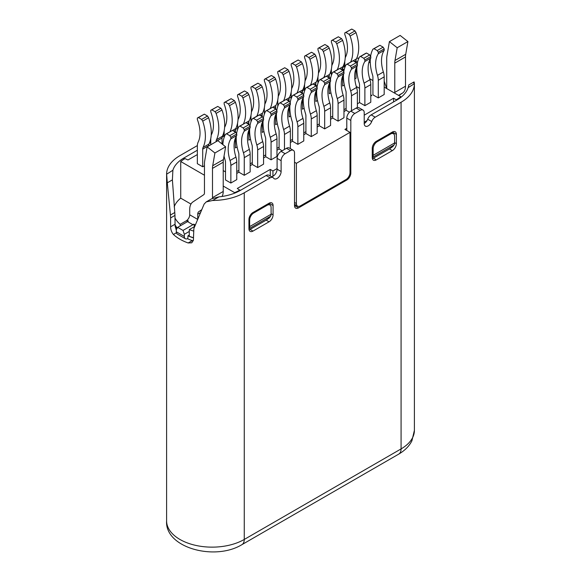 <?xml version="1.0" encoding="UTF-8"?>
<svg xmlns="http://www.w3.org/2000/svg" width="581" height="581" viewBox="0 0 581 581"><rect width="100%" height="100%" fill="white"/><g stroke="black" fill="none" stroke-linecap="round" stroke-linejoin="round"><path stroke-width="0.87" d="M194.671 226.481L189.29 229.589L189.29 236.285A39.806 22.979 0 0 0 193.408 237.687M193.408 237.84A39.806 22.979 180 0 1 187.953 235.821L189.29 235.051M187.953 235.821L187.837 238.479A4.931 2.847 -60 0 1 185.368 238.726A4.931 2.847 -60 0 1 184.351 236.467L184.351 234.303L189.29 231.449M195.071 225.472L195.071 224.905A4.931 2.847 120 0 0 195.427 224.586M201.592 209.799L198.825 211.644A5.687 3.283 -120 0 0 197.751 214.178L197.751 218.841M187.031 221.92L187.031 220.264A4.931 2.847 -60 0 0 189.711 214.803L197.555 219.327M187.031 220.373L180.175 224.331L180.175 225.878M386.648 88.508A3.791 2.186 -120 0 0 386.728 87.775L386.728 58.492A18.955 10.945 60 0 1 386.946 55.849L389.408 41.621L397.193 47.751L394.986 60.497A18.955 10.945 -120 0 0 394.775 63.14L394.775 92.415A15.164 8.751 60 0 1 394.753 93.185M222.015 196.472A15.164 8.751 -120 0 0 223.22 191.461L223.22 162.186A18.955 10.945 60 0 1 223.438 159.543L225.639 146.797L217.86 140.667L207.134 146.862L204.672 161.09A18.955 10.945 60 0 0 204.454 163.733L204.454 193.015A3.791 2.186 -120 0 1 203.742 194.7L192.928 201.927A17.06 9.848 60 0 0 189.711 209.538L189.711 214.803M194.541 226.561L193.734 224.244L183.008 230.432L177.648 227.338L176.312 229.655L176.312 231.826A4.931 2.847 120 0 0 177.328 234.078L185.368 238.726M249.104 229.945L266.185 220.148L269.33 217.897L270.528 216.285A5.687 3.283 -120 0 0 271.102 214.229L271.102 207.62A5.687 3.283 120 0 0 269.925 205.02A5.687 3.283 120 0 0 267.078 205.304L253.679 213.038A5.687 3.283 120 0 0 249.656 220.003L249.656 226.612A5.687 3.283 60 0 1 249.082 228.667L248.951 228.849M273.077 205.551L269.054 203.234A5.687 3.283 120 0 1 271.901 202.951A5.687 3.283 120 0 1 273.077 205.551L273.077 214.839A5.687 3.283 120 0 1 269.054 221.804L252.975 231.093A5.687 3.283 120 0 1 250.128 231.369A5.687 3.283 120 0 1 248.951 228.769L248.951 219.48A5.687 3.283 120 0 1 252.975 212.515L269.054 203.234L269.054 204.519M372.406 158.758L389.495 148.961L392.945 146.448L394.034 144.981A5.687 3.283 -120 0 0 394.608 142.926L394.608 136.317A5.687 3.283 120 0 0 393.424 133.717A5.687 3.283 120 0 0 390.585 134L377.178 141.735A5.687 3.283 120 0 0 373.162 148.7L373.162 155.309A5.687 3.283 60 0 1 372.588 157.364L372.261 157.807M376.277 159.898L392.357 150.617A5.687 3.283 120 0 0 396.38 143.652L396.38 134.364A5.687 3.283 120 0 0 395.203 131.764A5.687 3.283 120 0 0 392.357 132.047L376.277 141.328A5.687 3.283 120 0 0 372.254 148.293L372.254 157.582A5.687 3.283 120 0 0 373.43 160.182A5.687 3.283 120 0 0 376.277 159.898L373.409 158.243M174.968 224.636A39.806 22.979 0 0 0 177.234 228.057M177.023 228.42A39.806 22.979 180 0 1 175.092 226.024L174.968 215.406L170.618 217.911L170.618 226.793L174.968 224.281M197.351 150.225L183.952 157.967A39.806 22.979 0 0 0 172.891 170.24L172.397 179.87L167.306 182.812L166.609 173.864A45.492 26.261 180 0 1 179.928 155.643L197.358 145.577M303.115 89.162L304.575 88.327M316.522 81.427L317.974 80.585M329.921 73.685L331.381 72.85M357.685 61.63A39.806 22.979 0 0 0 356.037 61.935M344.78 65.399A39.806 22.979 0 0 0 343.255 66.111M356.647 58.391A45.492 26.261 180 0 1 358.942 58.056M370.293 62.922L368.971 62.073M386.663 88.435L384.186 81.122M413.694 83.083C413.999 81.231 414.231 81.543 414.391 84.027A45.492 26.261 180 0 1 401.072 102.249L375.203 117.188A5.687 3.283 -60 0 0 371.717 121.523A5.687 3.283 120 0 1 368.238 125.852A5.687 3.283 120 0 1 365.391 126.135A5.687 3.283 120 0 1 364.214 123.528L364.214 112.699A5.687 3.283 -60 0 0 363.038 110.092L359.014 107.775A5.687 3.283 120 0 0 356.175 108.051L350.815 111.153A5.687 3.283 120 0 0 346.792 118.117L346.792 130.493M414.398 430.347L411.929 440.754C409.336 446.019 404.928 450.478 398.719 454.124A11.373 6.565 -120 0 0 401.072 448.917A45.492 26.261 0 0 0 414.398 430.347L414.398 83.693L408.109 87.658L408.603 86.024M222.08 137.189L224.157 135.99M235.487 129.447L236.62 128.793L235.871 128.357M289.483 97.405L290.231 97.84L291.168 97.303M302.498 90.759L304.575 89.561M270.259 175.999L270.259 169.42L237.295 188.455L239.706 190.154A39.806 22.979 180 0 1 234.622 192.638L223.22 186.051M204.454 175.222L180.727 161.518A39.806 22.979 180 0 1 185.019 158.584L187.968 159.978L197.351 154.561M316.173 85.959L317.379 85.262M329.572 78.224L330.778 77.527M342.979 70.483L344.184 69.785M344.199 69.727L342.637 68.827M342.703 67.563A39.806 22.979 180 0 1 344.78 66.51M356.037 70.838L356.93 71.347M369.654 78.696L372.929 80.585M384.186 87.085L400.81 96.686A39.806 22.979 180 0 1 396.518 99.62L396.249 100.397M393.569 101.944L393.569 98.225L396.249 99.772M393.569 98.225L364.214 115.176M346.792 128.328L344.918 129.41L350.009 132.352L350.009 172.593L350.815 173.058A5.687 3.283 120 0 1 346.792 180.016L345.985 179.558A5.687 3.283 120 0 0 350.009 172.593M345.985 179.558L300.421 205.863A5.687 3.283 120 0 1 297.574 206.146A5.687 3.283 120 0 1 296.397 203.539L296.397 163.305L350.009 132.352M296.397 163.305L294.523 162.222M277.101 168.563L272.939 170.967L270.259 169.42M354.817 78.965L356.037 78.261L356.037 68.442M202.711 166.783L197.351 163.689L197.351 146.049A13.269 7.662 60 0 1 198.165 142.105A30.328 17.51 -120 0 0 197.351 119.541L197.351 118.037L198.426 117.573L201.643 119.432L202.711 121.138A37.91 21.889 60 0 1 203.067 147.451A5.687 3.283 -120 0 0 202.711 149.143L202.711 166.783L204.454 165.781M370.322 58.855A37.91 21.889 60 0 0 372.574 75.08A5.687 3.283 -120 0 1 372.929 77.179L372.929 94.826L378.289 97.92L384.186 94.514L384.186 76.874A13.269 7.662 -120 0 0 383.366 71.986A30.328 17.51 60 0 1 384.186 50.365L384.186 48.862L383.111 47.155L379.894 45.296L372.929 49.174L373.997 48.702L377.214 50.562L378.289 52.268L378.289 53.772A30.328 17.51 -120 0 0 377.468 75.385A13.269 7.662 60 0 1 378.289 80.28L378.289 97.92M224.026 156.122A37.91 21.889 60 0 0 225.145 160.196A5.687 3.283 -120 0 1 225.501 162.302L225.501 179.943L230.86 183.037L236.757 179.631L236.757 161.99A13.269 7.662 -120 0 0 235.937 157.102A30.328 17.51 60 0 1 236.757 135.482L236.757 133.979L235.683 132.272L232.465 130.42L225.501 134.291L226.568 133.819L229.785 135.678L230.86 137.385L230.86 138.888A30.328 17.51 -120 0 0 230.04 160.501A13.269 7.662 60 0 1 230.86 165.396L230.86 183.037M356.255 86.438L359.523 88.327M370.78 94.826L371.855 95.444L370.78 96.061M344.33 85.022L342.637 86.003L342.637 76.176M330.93 92.764L329.231 93.737L329.231 83.918M317.524 100.498L315.832 101.479L315.832 91.653M304.124 108.24L302.425 109.213L302.425 99.395M290.718 115.975L289.026 116.955L289.026 107.129M277.319 123.709L275.626 124.69L275.626 114.871M263.919 131.451L262.22 132.432L262.22 122.606M250.513 139.186L248.821 140.166L248.821 130.34M237.113 146.928L235.414 147.908L235.414 138.082M225.501 171.896L223.22 170.574M236.757 173.443L238.9 172.201L244.26 175.295L250.157 171.896L250.157 154.248A13.269 7.662 -120 0 0 249.343 149.361A30.328 17.51 60 0 1 250.157 127.747L250.157 126.244L249.089 124.537L245.872 122.678L238.9 126.549L239.975 126.084L243.192 127.943L244.26 129.65L244.26 131.153A30.328 17.51 -120 0 0 243.446 152.767A13.269 7.662 60 0 1 244.26 157.654L244.26 175.295M250.157 165.701L252.299 164.467L257.666 167.56L263.563 164.154L263.563 146.514A13.269 7.662 -120 0 0 262.743 141.626A30.328 17.51 60 0 1 263.563 120.006L263.563 118.502L262.489 116.796L259.271 114.944L258.196 115.408L252.299 118.814L253.374 118.342L256.591 120.202L257.666 121.908L257.666 123.412A30.328 17.51 -120 0 0 256.846 145.032A13.269 7.662 60 0 1 257.666 149.92L257.666 167.56M263.563 157.967L265.706 156.725L271.066 159.819L276.963 156.42L276.963 138.779A13.269 7.662 -120 0 0 276.149 133.884A30.328 17.51 60 0 1 276.963 112.271L276.963 110.768L275.888 109.061L272.678 107.202L265.706 111.073L266.781 110.608L269.991 112.467L271.066 114.174L271.066 115.677A30.328 17.51 -120 0 0 270.252 137.29A13.269 7.662 60 0 1 271.066 142.178L271.066 159.819M276.963 150.225L279.105 148.99L282.192 150.769M290.369 142.49L292.512 141.248L297.871 144.349L303.769 140.943L303.769 123.303A13.269 7.662 -120 0 0 302.955 118.408A30.328 17.51 60 0 1 303.769 96.795L303.769 95.291L302.694 93.585L299.476 91.725L292.512 95.596L293.579 95.131L296.797 96.991L297.871 98.697L297.871 100.201A30.328 17.51 -120 0 0 297.058 121.814A13.269 7.662 60 0 1 297.871 126.702L297.871 144.349M303.769 134.748L305.911 133.514L311.271 136.608L317.168 133.202L317.168 115.561A13.269 7.662 -120 0 0 316.354 110.673A30.328 17.51 60 0 1 317.168 89.053L317.168 87.549L316.1 85.85L312.883 83.991L311.808 84.456L305.911 87.862L306.986 87.397L310.203 89.249L311.271 90.956L311.271 92.459A30.328 17.51 -120 0 0 310.457 114.079A13.269 7.662 60 0 1 311.271 118.967L311.271 136.608M317.168 127.014L319.318 125.772L324.677 128.873L330.574 125.467L330.574 107.826A13.269 7.662 -120 0 0 329.761 102.931A30.328 17.51 60 0 1 330.574 81.318L330.574 79.815L329.5 78.108L326.282 76.249L325.215 76.721L319.318 80.127L320.385 79.655L323.602 81.514L324.677 83.221L324.677 84.724A30.328 17.51 -120 0 0 323.864 106.338A13.269 7.662 60 0 1 324.677 111.225L324.677 128.873M330.574 119.272L332.717 118.037L338.077 121.131L343.974 117.725L343.974 100.085A13.269 7.662 -120 0 0 343.16 95.197A30.328 17.51 60 0 1 343.974 73.584L343.974 72.073L342.906 70.374L339.689 68.514L338.614 68.979L332.717 72.385L333.792 71.921L337.009 73.772L338.077 75.479L338.077 76.983A30.328 17.51 -120 0 0 337.263 98.603A13.269 7.662 60 0 1 338.077 103.491L338.077 121.131M343.974 111.537L346.123 110.296L349.442 112.22M357.38 103.803L359.523 102.561L364.883 105.655L370.78 102.249L370.78 84.608A13.269 7.662 -120 0 0 369.966 79.72A30.328 17.51 60 0 1 370.78 58.107L370.78 56.604L369.712 54.897L366.495 53.038L365.42 53.503L359.523 56.909L360.598 56.444L363.815 58.296L364.883 60.003L364.883 61.506A30.328 17.51 -120 0 0 364.069 83.127A13.269 7.662 60 0 1 364.883 88.014L364.883 105.655M346.123 108.444L343.974 109.678M332.717 116.178L330.574 117.42M319.318 123.92L317.168 125.155M305.911 131.655L303.769 132.896M292.512 139.396L290.369 140.631M279.105 147.131L276.963 148.373M265.706 154.873L263.563 156.107M252.299 162.607L250.157 163.849M238.9 170.349L236.757 171.584M211.201 135.271A13.269 7.662 60 0 1 211.571 134.364A30.328 17.51 -120 0 0 210.758 111.806L210.758 110.303L211.825 109.831L215.043 111.69L216.117 113.397A37.91 21.889 60 0 1 216.466 139.709L222.363 136.31A5.687 3.283 60 0 0 222.015 138.002L222.015 143.943M216.466 139.709A5.687 3.283 -120 0 0 216.117 141.408L216.117 141.677M339.74 68.543L342.986 66.662A5.687 3.283 60 0 0 342.637 68.362L342.637 70.214M326.333 76.278L329.587 74.404A5.687 3.283 60 0 0 329.231 76.096L329.231 77.956M312.934 84.02L316.18 82.139A5.687 3.283 60 0 0 315.832 83.838L315.832 85.69M299.527 91.754L302.781 89.881A5.687 3.283 60 0 0 302.425 91.573L302.425 93.432M286.128 99.496L289.374 97.615A5.687 3.283 60 0 0 289.026 99.315L289.026 101.167M272.721 107.231L275.975 105.357A5.687 3.283 60 0 0 275.626 107.049L275.626 108.908M259.322 114.973L262.568 113.092A5.687 3.283 60 0 0 262.22 114.791L262.22 116.643M245.916 122.707L249.169 120.833A5.687 3.283 60 0 0 248.821 122.526L248.821 124.385M232.516 130.449L235.77 128.568A5.687 3.283 60 0 0 235.414 130.267L235.414 132.119M224.157 130.885L224.157 137.341M224.6 127.537A13.269 7.662 60 0 1 224.97 126.629A30.328 17.51 -120 0 0 224.157 104.064L224.157 102.561L225.232 102.096L228.449 103.955L229.517 105.662A37.91 21.889 60 0 1 230.011 131.684M235.77 128.568A37.91 21.889 -120 0 0 235.414 102.256L234.346 100.549L231.129 98.69L224.157 102.561M229.517 105.662L235.414 102.256M228.449 103.955L234.346 100.549M225.232 102.096L231.129 98.69M237.556 123.143L237.556 129.607M238.007 119.795A13.269 7.662 60 0 1 238.377 118.887A30.328 17.51 -120 0 0 237.556 96.33L237.556 94.826L238.631 94.362L241.849 96.214L242.923 97.92A37.91 21.889 60 0 1 243.41 123.949M249.169 120.833A37.91 21.889 -120 0 0 248.821 94.514L247.746 92.807L244.528 90.956L237.556 94.826M242.923 97.92L248.821 94.514M241.849 96.214L247.746 92.807M238.631 94.362L244.528 90.956M250.963 115.408L250.963 121.865M251.406 112.06A13.269 7.662 60 0 1 251.776 111.153A30.328 17.51 -120 0 0 250.963 88.595L250.963 87.085L252.038 86.62L255.248 88.479L256.323 90.186A37.91 21.889 60 0 1 256.817 116.207M262.568 113.092A37.91 21.889 -120 0 0 262.22 86.78L261.145 85.073L257.935 83.214L250.963 87.085M256.323 90.186L262.22 86.78M255.248 88.479L261.145 85.073M252.038 86.62L257.935 83.214M264.362 107.667L264.362 114.13M264.813 104.319A13.269 7.662 60 0 1 265.183 103.411A30.328 17.51 -120 0 0 264.362 80.853L264.362 79.35L265.437 78.885L268.654 80.737L269.729 82.444A37.91 21.889 60 0 1 270.216 108.473M275.975 105.357A37.91 21.889 -120 0 0 275.626 79.038L274.552 77.338L271.334 75.479L264.362 79.35M269.729 82.444L275.626 79.038M268.654 80.737L274.552 77.338M265.437 78.885L271.334 75.479M277.769 99.932L277.769 106.388M278.212 96.584A13.269 7.662 60 0 1 278.582 95.676A30.328 17.51 -120 0 0 277.769 73.119L277.769 71.616L278.836 71.143L282.054 73.003L283.129 74.709A37.91 21.889 60 0 1 283.622 100.731M289.374 97.615A37.91 21.889 -120 0 0 289.026 71.303L287.951 69.597L284.734 67.737L277.769 71.616M283.129 74.709L289.026 71.303M282.054 73.003L287.951 69.597M278.836 71.143L284.734 67.737M291.168 92.19L291.168 98.654M291.611 88.842A13.269 7.662 60 0 1 291.989 87.934A30.328 17.51 -120 0 0 291.168 65.377L291.168 63.874L292.243 63.409L295.46 65.261L296.528 66.968A37.91 21.889 60 0 1 297.022 92.996M302.781 89.881A37.91 21.889 -120 0 0 302.425 63.561L301.357 61.862L298.14 60.003L291.168 63.874M296.528 66.968L302.425 63.561M295.46 65.261L301.357 61.862M292.243 63.409L298.14 60.003M304.575 84.456L304.575 90.912M305.018 81.108A13.269 7.662 60 0 1 305.388 80.2A30.328 17.51 -120 0 0 304.575 57.642L304.575 56.139L305.642 55.667L308.86 57.526L309.934 59.233A37.91 21.889 60 0 1 310.428 85.254M316.18 82.139A37.91 21.889 -120 0 0 315.832 55.827L314.757 54.12L311.539 52.261L304.575 56.139M309.934 59.233L315.832 55.827M308.86 57.526L314.757 54.12M305.642 55.667L311.539 52.261M317.974 76.714L317.974 83.177M318.417 73.366A13.269 7.662 60 0 1 318.795 72.458A30.328 17.51 -120 0 0 317.974 49.901L317.974 48.397L319.049 47.932L322.266 49.784L323.334 51.491A37.91 21.889 60 0 1 323.828 77.52M329.587 74.404A37.91 21.889 -120 0 0 329.231 48.085L328.163 46.386L324.946 44.526L317.974 48.397M323.334 51.491L329.231 48.085M322.266 49.784L328.163 46.386M319.049 47.932L324.946 44.526M331.381 68.979L331.381 75.436M331.824 65.631A13.269 7.662 60 0 1 332.194 64.723A30.328 17.51 -120 0 0 331.381 42.166L331.381 40.663L332.448 40.191L335.665 42.05L336.74 43.757A37.91 21.889 60 0 1 337.234 69.778M342.986 66.662A37.91 21.889 -120 0 0 342.637 40.35L341.563 38.644L338.345 36.785L331.381 40.663M336.74 43.757L342.637 40.35M335.665 42.05L341.563 38.644M332.448 40.191L338.345 36.785M210.758 138.619L210.758 144.771M222.363 136.31A37.91 21.889 -120 0 0 222.015 109.991L220.94 108.284L217.722 106.432L210.758 110.303M216.117 113.397L222.015 109.991M215.043 111.69L220.94 108.284M211.825 109.831L217.722 106.432M356.916 66.597A37.91 21.889 60 0 0 359.174 82.822A5.687 3.283 -120 0 1 359.523 84.92L359.523 102.561M236.293 136.237A37.91 21.889 60 0 0 238.551 152.462A5.687 3.283 -120 0 1 238.9 154.561L238.9 172.201M249.699 128.495A37.91 21.889 60 0 0 251.951 144.72A5.687 3.283 -120 0 1 252.299 146.826L252.299 164.467M263.099 120.761A37.91 21.889 60 0 0 265.357 136.985A5.687 3.283 -120 0 1 265.706 139.084L265.706 156.725M276.498 113.019A37.91 21.889 60 0 0 278.757 129.243A5.687 3.283 -120 0 1 279.105 131.35L279.105 148.99M289.904 105.284A37.91 21.889 60 0 0 292.156 121.509A5.687 3.283 -120 0 1 292.512 123.608L292.512 141.248M303.304 97.55A37.91 21.889 60 0 0 305.562 113.767A5.687 3.283 -120 0 1 305.911 115.873L305.911 133.514M316.71 89.808A37.91 21.889 60 0 0 318.962 106.032A5.687 3.283 -120 0 1 319.318 108.131L319.318 125.772M330.11 82.074A37.91 21.889 60 0 0 332.368 98.298A5.687 3.283 -120 0 1 332.717 100.397L332.717 118.037M343.516 74.332A37.91 21.889 60 0 0 345.768 90.556A5.687 3.283 -120 0 1 346.123 92.655L346.123 110.296M357.38 65.842L357.38 64.338L356.306 62.632L350.408 66.038L351.483 67.745L351.483 69.248L357.38 65.842A30.328 17.51 60 0 0 356.567 87.455A13.269 7.662 -120 0 1 357.38 92.35L357.38 107.572M356.306 62.632L353.088 60.773L346.123 64.651L347.191 64.179L350.408 66.038M351.483 69.248A30.328 17.51 -120 0 0 350.67 90.861A13.269 7.662 60 0 1 351.483 95.756L351.483 110.76M343.792 71.783A37.91 21.889 60 0 1 346.123 64.651M353.088 60.773L347.191 64.179M357.38 64.338L351.483 67.745M330.393 79.524A37.91 21.889 60 0 1 332.717 72.385M339.689 68.514L333.792 71.921M342.906 70.374L337.009 73.772M343.974 72.073L338.077 75.479M338.077 76.983L343.974 73.584M316.986 87.259A37.91 21.889 60 0 1 319.318 80.127M326.282 76.249L320.385 79.655M329.5 78.108L323.602 81.514M330.574 79.815L324.677 83.221M324.677 84.724L330.574 81.318M303.587 95.001A37.91 21.889 60 0 1 305.911 87.862M312.883 83.991L306.986 87.397M316.1 85.85L310.203 89.249M317.168 87.549L311.271 90.956M311.271 92.459L317.168 89.053M290.18 102.735A37.91 21.889 60 0 1 292.512 95.596M299.476 91.725L293.579 95.131M302.694 93.585L296.797 96.991M303.769 95.291L297.871 98.697M297.871 100.201L303.769 96.795M290.369 104.529L290.369 103.026L289.294 101.319L283.397 104.725L284.472 106.432L284.472 107.935L290.369 104.529A30.328 17.51 60 0 0 289.549 126.15A13.269 7.662 -120 0 1 290.369 131.037L290.369 148.613M289.294 101.319L286.077 99.467L279.105 103.338L280.18 102.873L283.397 104.725M284.472 107.935A30.328 17.51 -120 0 0 283.651 129.556A13.269 7.662 60 0 1 284.472 134.443L284.472 149.455M276.781 110.477A37.91 21.889 60 0 1 279.105 103.338M286.077 99.467L280.18 102.873M290.369 103.026L284.472 106.432M263.375 118.212A37.91 21.889 60 0 1 265.706 111.073M272.678 107.202L266.781 110.608M275.888 109.061L269.991 112.467M276.963 110.768L271.066 114.174M271.066 115.677L276.963 112.271M249.975 125.954A37.91 21.889 60 0 1 252.299 118.814M259.271 114.944L253.374 118.342M262.489 116.796L256.591 120.202M263.563 118.502L257.666 121.908M257.666 123.412L263.563 120.006M236.576 133.688A37.91 21.889 60 0 1 238.9 126.549M245.872 122.678L239.975 126.084M249.089 124.537L243.192 127.943M250.157 126.244L244.26 129.65M244.26 131.153L250.157 127.747M357.199 64.048A37.91 21.889 60 0 1 359.523 56.909M366.495 53.038L360.598 56.444M369.712 54.897L363.815 58.296M370.78 56.604L364.883 60.003M364.883 61.506L370.78 58.107M353.139 60.802L356.393 58.928A5.687 3.283 60 0 0 356.037 60.62L356.037 62.479M344.78 61.237L344.78 67.701M345.223 57.897A13.269 7.662 60 0 1 345.593 56.982A30.328 17.51 -120 0 0 344.78 34.424L344.78 32.921L345.855 32.456L349.072 34.315L350.14 36.015A37.91 21.889 60 0 1 350.633 62.044M356.393 58.928A37.91 21.889 -120 0 0 356.037 32.616L354.969 30.909L351.752 29.05L344.78 32.921M350.14 36.015L356.037 32.616M349.072 34.315L354.969 30.909M345.855 32.456L351.752 29.05M203.067 147.451L208.964 144.044A5.687 3.283 60 0 0 208.608 145.737L208.608 146.005M208.964 144.044A37.91 21.889 -120 0 0 208.608 117.732L207.54 116.026L204.323 114.166L197.351 118.037M202.711 121.138L208.608 117.732M201.643 119.432L207.54 116.026M198.426 117.573L204.323 114.166M370.598 56.313A37.91 21.889 60 0 1 372.929 49.174M379.894 45.296L373.997 48.702M383.111 47.155L377.214 50.562M384.186 48.862L378.289 52.268M378.289 53.772L384.186 50.365M222.857 144.604A37.91 21.889 60 0 1 225.501 134.291M232.465 130.42L226.568 133.819M235.683 132.272L229.785 135.678M236.757 133.979L230.86 137.385M230.86 138.888L236.757 135.482M180.727 161.518L180.727 198.157L190.967 204.076M234.622 193.161L234.622 192.638M400.81 96.686L400.81 97.419M367.032 120.572L364.214 122.199M176.413 232.734L173.414 234.463A45.492 26.261 180 0 0 179.928 239.212A45.492 26.261 180 0 0 188.157 242.974L191.81 242.793L193.408 239.946L193.858 228.565L204.134 204.069L206.248 201.89L212.697 200.474A45.492 26.261 180 0 0 244.26 192.783L270.136 177.851A5.687 3.283 -60 0 1 272.976 177.568A5.687 3.283 -60 0 1 273.615 178.156A5.687 3.283 120 0 0 274.254 178.752A5.687 3.283 120 0 0 277.101 178.469A5.687 3.283 120 0 0 281.117 171.504L281.117 160.676A5.687 3.283 -60 0 1 285.14 153.711L290.5 150.617A5.687 3.283 -60 0 1 293.34 150.334L289.323 148.01A5.687 3.283 120 0 0 286.477 148.293L281.117 151.387A5.687 3.283 120 0 0 277.101 158.352L277.101 169.187A5.687 3.283 -60 0 1 273.077 176.152A5.687 3.283 -60 0 1 271.458 176.689M272.976 177.568L268.952 175.244A5.687 3.283 120 0 0 266.113 175.527L240.243 190.466A39.806 22.979 0 0 1 218.979 196.85L212.697 200.474M408.109 87.658A39.806 22.979 0 0 1 397.048 99.932L371.179 114.871A5.687 3.283 120 0 0 367.693 119.199A5.687 3.283 -60 0 1 364.214 123.528M392.357 133.1L392.357 132.047L396.38 134.364M239.975 190.002L239.975 190.619M193.408 230.998A39.806 22.979 180 0 1 189.29 229.589M272.939 176.225L272.939 170.967M295.533 204.97L294.523 205.551L294.523 152.934A5.687 3.283 -60 0 0 293.34 150.334M363.038 110.092A5.687 3.283 -60 0 0 360.191 110.375L354.831 113.469A5.687 3.283 -60 0 0 350.815 120.434L350.815 173.058M298.54 207.875L294.523 205.551A5.687 3.283 120 0 0 295.7 208.158A5.687 3.283 120 0 0 298.54 207.875L346.792 180.016M206.248 201.89L211.557 198.825L218.979 196.85M173.414 234.463C171.606 232.291 170.676 229.735 170.618 226.793M170.618 217.911L170.422 215.035L174.787 212.508L174.968 215.406M167.306 182.812L170.422 215.035M244.26 192.783L244.26 539.451A11.373 6.565 60 0 1 241.907 544.658C214.665 561.297 164.663 547.687 166.602 520.881L166.602 174.227L172.891 170.24M172.397 179.87L174.787 212.508M176.312 230.207L175.092 226.024M193.299 240.817L192.304 240.585A39.806 22.979 180 0 1 187.438 238.682M183.008 230.432L184.351 234.303M177.648 227.338L187.569 221.608L188.324 221.012L187.031 220.264M193.734 224.244L192.928 224.702L187.569 221.608M195.071 224.905L193.778 224.157M207.134 146.862L214.919 152.992L212.711 165.73A18.955 10.945 -120 0 0 212.493 168.374L212.493 197.656A15.164 8.751 60 0 1 212.479 198.361M225.639 146.797L214.919 152.992M209.298 143.333L210.758 142.49M222.697 135.591L224.157 134.748M180.175 224.331A39.806 22.979 180 0 1 174.968 217.926M174.177 206.851A39.806 22.979 180 0 1 180.727 198.157M414.021 81.936L408.704 85L408.632 85.581M398.827 95.538L402.633 92.996A15.164 8.751 -120 0 0 405.494 86.228L405.494 56.945A18.955 10.945 60 0 1 405.712 54.302L407.92 41.563L400.135 35.434L389.408 41.621M407.92 41.563L397.193 47.751M200.343 212.69L197.751 214.178M269.054 221.804L266.185 220.148M250.106 229.437L252.975 231.093M392.357 150.617L389.495 148.961M166.602 520.881A45.492 26.261 0 0 0 179.928 539.451A45.492 26.261 0 0 0 244.26 539.451L401.072 448.917L401.072 102.249M222.015 138.002L216.117 141.408M342.637 68.362L341.032 69.292M329.231 76.096L327.626 77.026M315.832 83.838L314.227 84.761M302.425 91.573L300.82 92.502M289.026 99.315L287.421 100.237M275.626 107.049L274.014 107.979M262.22 114.791L260.615 115.713M248.821 122.526L247.208 123.455M235.414 130.267L233.809 131.19M357.38 92.35L351.483 95.756M356.567 87.455L350.67 90.861M343.974 100.085L338.077 103.491M343.16 95.197L337.263 98.603M330.574 107.826L324.677 111.225M329.761 102.931L323.864 106.338M317.168 115.561L311.271 118.967M316.354 110.673L310.457 114.079M303.769 123.303L297.871 126.702M302.955 118.408L297.058 121.814M290.369 131.037L284.472 134.443M289.549 126.15L283.651 129.556M276.963 138.779L271.066 142.178M276.149 133.884L270.252 137.29M263.563 146.514L257.666 149.92M262.743 141.626L256.846 145.032M250.157 154.248L244.26 157.654M249.343 149.361L243.446 152.767M370.78 84.608L364.883 88.014M369.966 79.72L364.069 83.127M356.037 60.62L354.432 61.55M208.608 145.737L202.711 149.143M384.186 76.874L378.289 80.28M383.366 71.986L377.468 75.385M236.757 161.99L230.86 165.396M235.937 157.102L230.04 160.501M396.518 100.237L396.518 99.62M271.102 213.699L273.077 214.839M270.528 216.285L249.082 228.667M248.951 219.596L249.656 220.003M239.706 190.154L239.706 190.771M296.397 203.539L294.523 202.457M350.815 120.434L346.792 118.117M350.815 111.153L354.831 113.469M360.191 110.375L356.175 108.051M367.693 119.199L371.717 121.523M371.179 114.871L375.203 117.188M290.5 150.617L286.477 148.293M281.117 151.387L285.14 153.711M281.117 160.676L277.101 158.352M277.101 169.187L281.117 171.504M270.136 177.851L266.113 175.527M183.952 157.967L183.952 159.23M188.157 242.974L192.304 240.585M176.312 231.826L184.351 236.467M198.825 211.644L201.447 210.133M212.493 197.656L223.22 191.461M223.22 162.186L212.493 168.374M212.711 165.73L223.438 159.543M402.633 92.996L398.53 95.364M394.775 92.415L405.494 86.228M405.494 56.945L394.775 63.14M394.986 60.497L405.712 54.302M394.608 142.621L396.38 143.652M394.034 144.981L372.588 157.364M372.254 148.177L373.162 148.7M376.379 141.27L377.178 141.735M373.162 155.309L394.608 142.926M389.778 133.536L390.585 134M266.272 204.839L267.078 205.304M249.656 226.612L271.102 214.229M252.873 212.573L253.679 213.038M297.574 206.146L294.523 204.381M398.719 454.124L241.907 544.658M391.441 132.57L393.424 133.717M267.943 203.873L269.925 205.02"/></g></svg>
